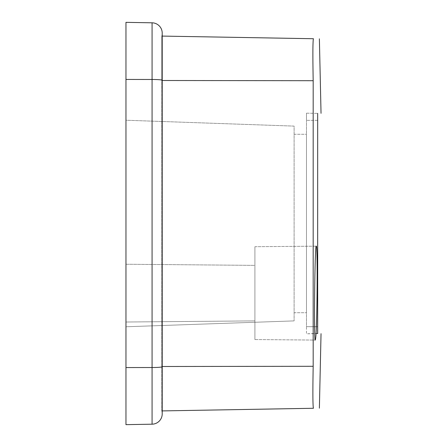 <?xml version="1.0" encoding="UTF-8"?>
<svg xmlns="http://www.w3.org/2000/svg" width="447" height="447" viewBox="0 0 447 447"><rect width="100%" height="100%" fill="white"/><g stroke="black" fill="none" stroke-linecap="round" stroke-linejoin="round"><path stroke-width="0.34" stroke-dasharray="2.23 1.68" d="M125.965 264.244L125.965 322.013L125.965 264.244L125.965 322.013L125.965 264.244L254.907 265.373L254.907 320.885L254.907 265.373L254.907 320.885L254.907 265.373L125.965 264.244M313.179 80.711L161.775 80.505L161.775 36.084L161.775 366.495A10.315 0.799 0 0 1 162.211 366.724L162.211 36.09L161.775 36.084L313.431 38.727C312.799 40.945 312.716 54.936 313.179 80.711L313.179 366.289C312.716 392.064 312.799 406.055 313.431 408.273L161.775 410.916L161.775 80.505A10.315 0.799 -0 0 0 162.211 80.276A10.315 0.799 -0 0 0 152.075 79.477L152.075 424.192L125.965 424.65L125.965 22.35L152.075 22.808L152.075 79.477L125.965 79.443M125.965 120.232L125.965 326.768L125.965 120.232L294.104 126.104L294.104 320.896L294.104 126.104L125.965 120.232M254.907 339.547L254.907 246.71L254.907 339.547L254.907 246.71L254.907 339.547L315.269 340.078L254.907 339.547M315.001 338.798L315.269 340.05C316.945 343.084 317.996 243.257 316.258 246.213C314.945 243.146 313.839 329.193 315.001 338.798M317.638 333.35L306.48 333.82L306.48 120.344L306.48 326.656L317.638 326.785M317.616 328.595L317.61 329.674M317.605 330.696L317.605 331.585M317.61 332.339L317.621 332.937M125.965 326.768L294.104 320.896L125.965 326.768M313.179 366.289L161.775 366.495A10.315 0.799 0 0 1 162.211 366.724L162.211 410.91L161.775 410.916A10.315 10.315 0 0 1 162.211 413.883A10.315 10.315 0 0 0 161.775 410.916A10.315 10.315 0 0 1 162.211 413.883M162.211 366.495L161.775 366.495L161.775 410.916M306.48 113.18L317.672 113.376L306.48 113.18L306.48 120.344L306.48 113.18M317.644 326.656L306.48 326.656L306.48 333.82L317.672 333.624M162.211 33.117A10.315 10.315 0 0 1 161.775 36.084A10.315 10.315 0 0 0 162.211 33.117A10.315 10.315 0 0 1 161.775 36.084M306.48 134.268L306.48 312.732L306.48 134.268L294.104 134.268L294.104 312.732L306.48 312.732L294.104 312.732L294.104 134.268L306.48 134.268M254.907 320.885L125.965 322.013L254.907 320.885M162.211 80.505L161.775 80.505A10.315 0.799 -0 0 0 162.211 80.276M317.644 120.344L306.48 120.344L317.644 120.344M162.211 366.724A10.315 0.799 0 0 1 152.075 367.523L125.965 367.557M254.907 246.71L316.258 246.174L254.907 246.71"/><path stroke-width="0.67" d="M125.965 367.557L125.965 424.65L152.075 424.192L152.075 367.523L125.965 367.557L125.965 22.35L152.075 22.808A10.315 10.315 0 0 1 162.211 33.117A10.315 10.315 0 0 0 152.075 22.808A10.315 10.315 0 0 1 162.211 33.117L162.211 80.276A10.315 0.799 -0 0 0 152.075 79.477L125.965 79.443M315.571 338.837L315.269 340.05C313.744 343.045 314.794 243.269 316.258 246.213C317.783 243.129 317.219 329.405 315.571 338.837M162.211 33.117L162.211 36.09L313.431 38.727C321.365 38.867 321.365 38.867 313.431 38.727C321.365 38.867 321.365 38.867 313.431 38.727C312.799 40.945 312.716 54.936 313.179 80.711L313.179 366.289C312.716 392.047 312.799 406.038 313.431 408.273C321.365 408.133 321.365 408.133 313.431 408.273C321.365 408.133 321.365 408.133 313.431 408.273L162.211 410.91L162.211 413.883A10.315 10.315 0 0 1 152.075 424.192A10.315 10.315 0 0 0 162.211 413.883A10.315 10.315 0 0 1 152.075 424.192M317.644 326.656L317.672 113.376C322.158 113.454 322.158 113.454 317.672 113.376C322.158 113.454 322.158 113.454 317.672 113.376L317.672 333.624C322.158 333.546 322.158 333.546 317.672 333.624C322.158 333.546 322.158 333.546 317.672 333.624M317.638 326.785L317.616 328.595M317.61 329.674L317.605 330.696M317.605 331.585L317.61 332.339M317.621 332.937L317.638 333.35M313.179 366.289L162.211 366.495M313.179 80.711L162.211 80.505M162.211 413.883L162.211 366.724A10.315 0.799 0 0 1 152.075 367.523L152.075 22.808M319.382 408.167L321.035 333.68M319.382 38.833L321.035 113.32M162.211 366.724L162.211 80.276"/></g></svg>
